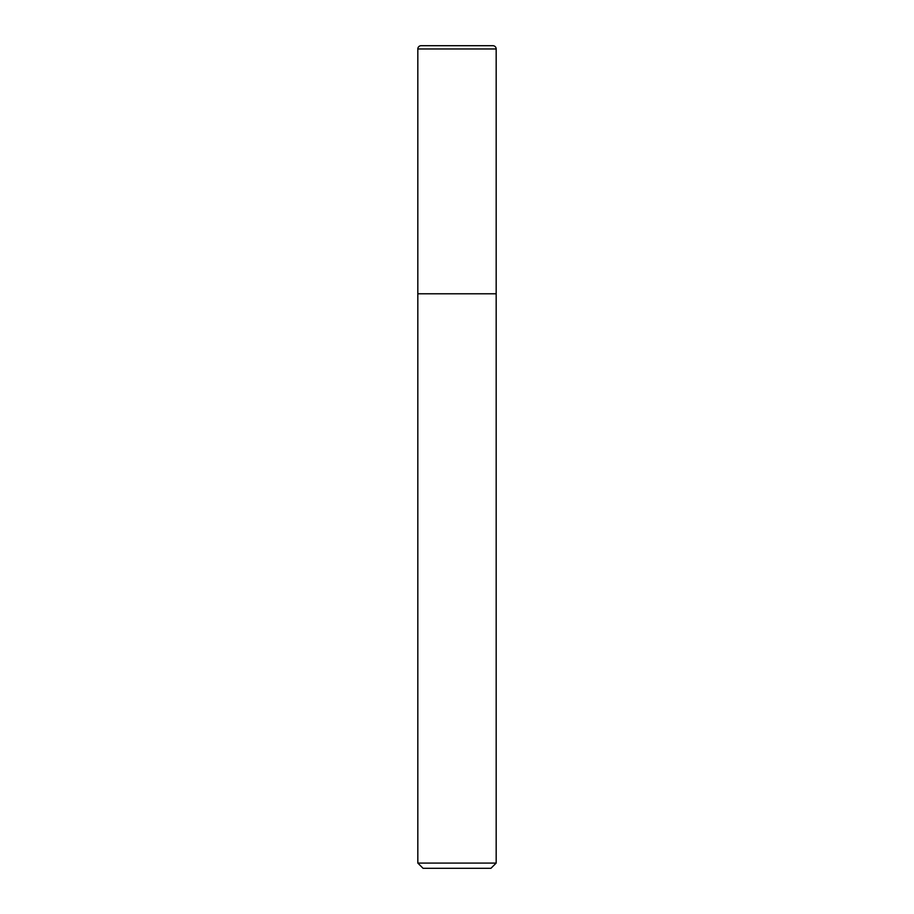 <?xml version="1.0" encoding="UTF-8"?>
<svg xmlns="http://www.w3.org/2000/svg" width="914" height="914" viewBox="0 0 914 914"><rect width="100%" height="100%" fill="white"/><g stroke="black" fill="none" stroke-linecap="round" stroke-linejoin="round"><path stroke-width="1.37" d="M496.176 863.079L496.176 48.968A3.268 3.268 0 0 0 492.909 45.7L421.091 45.7A3.268 3.268 0 0 0 417.824 48.968L417.824 863.079L423.056 868.3L490.944 868.3L496.176 863.079L417.824 863.079M417.824 293.782L496.176 293.782L417.824 293.782M417.824 48.968L496.176 48.968"/></g></svg>
